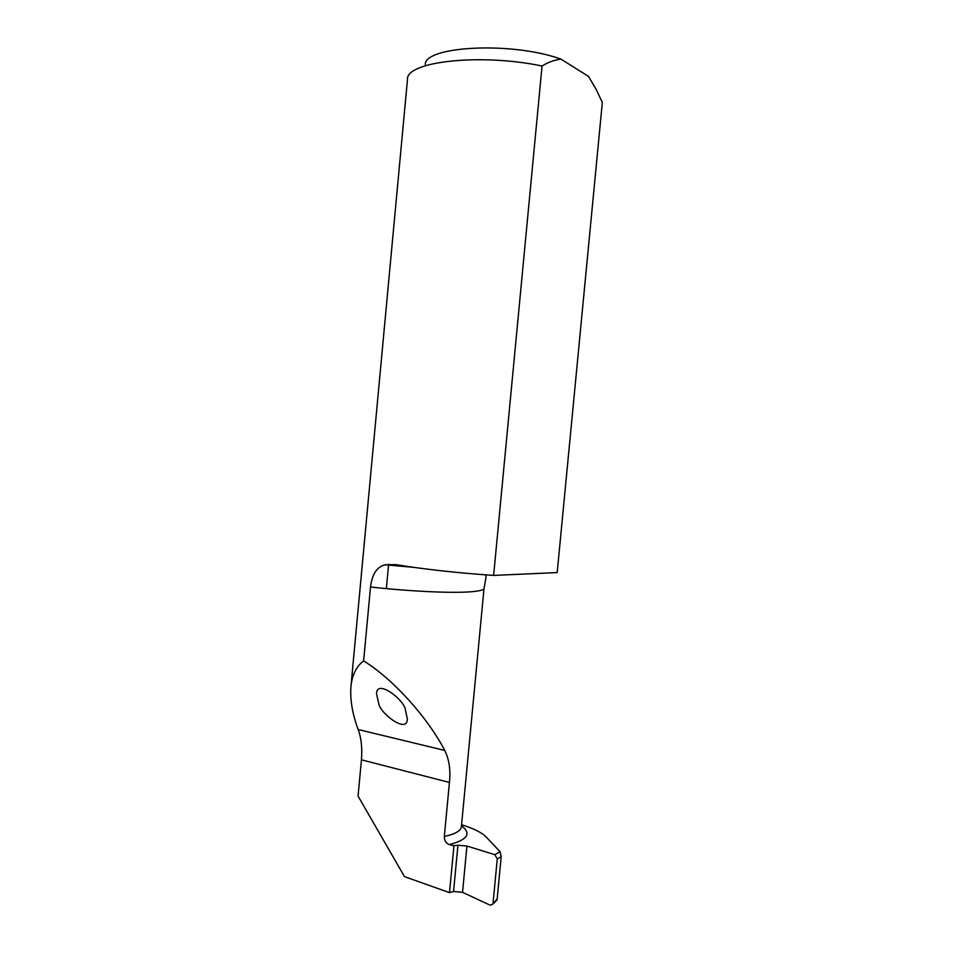 <?xml version="1.0" encoding="UTF-8"?>
<svg xmlns="http://www.w3.org/2000/svg" width="953" height="953" viewBox="0 0 953 953"><rect width="100%" height="100%" fill="white"/><g stroke="black" fill="none" stroke-linecap="round" stroke-linejoin="round"><path stroke-width="1.43" d="M378.746 703.612C379.818 712.939 407.014 734.251 407.396 719.181L405.347 709.616C404.537 700.336 376.9 678.405 376.518 693.665L378.746 703.612M370.526 586.977C372.099 574.183 376.935 566.797 385.024 564.807L395.614 564.617C424.561 569.322 457.226 572.92 493.63 575.421L542.054 65.995C479.681 52.975 405.847 61.659 407.491 79.337L350.942 686.529C352.169 674.855 356.398 666.314 363.629 660.917L370.526 586.977C407.932 591.241 449.578 593.231 469.293 591.896C478.954 591.253 483.862 590.074 484.029 588.37L486.03 577.411L485.661 574.873M493.63 575.421L557.195 572.574L602.332 102.4L596.006 89.105L588.513 76.407L561.031 59.157C554.646 59.848 548.32 62.124 542.054 65.995M461.49 825.846C471.699 833.506 467.637 839.76 449.316 844.608L453.938 845.74L449.494 892.627L404.489 876.641L358.066 796.1L361.449 759.815C362.343 747.795 361.247 737.682 358.149 729.51C352.36 713.833 349.965 699.502 350.942 686.529M449.494 892.627L453.545 891.496L462.539 892.318L490.021 905.124L492.701 904.242L497.156 898.977L496.358 900.645M425.395 65.471C421.595 46.232 511.249 40.979 561.031 59.157M461.597 824.714C473.641 828.514 481.741 832.529 485.923 836.758L500.051 851.72L501.195 856.652L497.263 858.927L494.833 854.674L466.934 846.05L457.94 845.228L453.938 845.74M363.629 660.917C393.005 678.929 427.599 717.466 444.753 750.452C449.161 759.327 450.721 769.988 449.435 782.449L444.312 836.496C455.034 834.149 460.728 830.933 461.383 826.87L484.029 588.37M449.316 844.608C445.956 843.345 444.289 840.641 444.312 836.496M501.195 856.652L497.156 898.977M497.263 858.927L493.058 903.003M494.833 854.674L500.051 851.72M358.149 729.51L444.753 750.452M361.449 759.815L449.435 782.449M466.934 846.05L462.539 892.318M457.94 845.228L453.545 891.496M385.024 564.807L412.804 567.249M496.906 900.097L492.701 904.242M386.346 588.62L388.621 564.236"/></g></svg>
